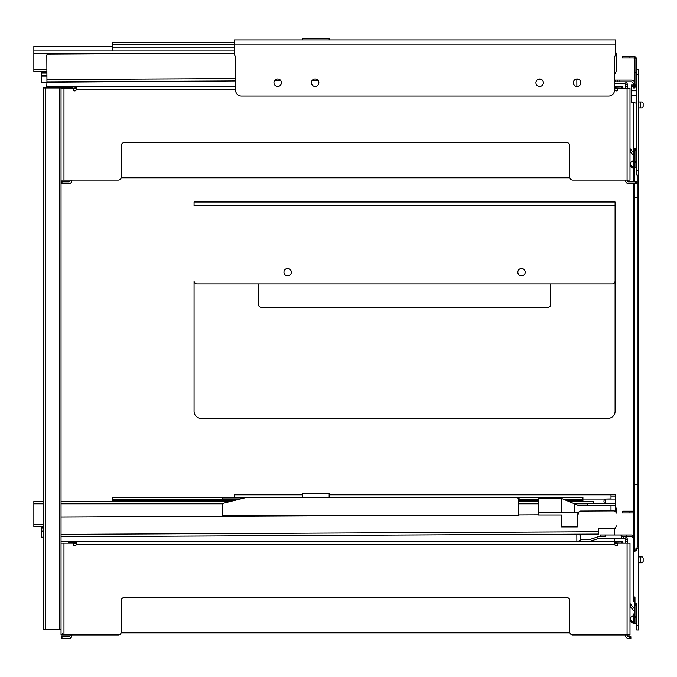 <?xml version="1.0" encoding="UTF-8"?>
<svg xmlns="http://www.w3.org/2000/svg" width="677" height="677" viewBox="0 0 677 677"><rect width="100%" height="100%" fill="white"/><g stroke="black" fill="none" stroke-linecap="round" stroke-linejoin="round"><path stroke-width="1.02" d="M246.115 497.527L224.315 502.977A2.107 2.107 0 0 0 222.725 505.017L222.725 515.239L518.599 515.239L518.599 499.634A2.107 2.107 0 0 0 516.5 497.527L246.115 497.527M222.725 516.331L222.725 515.239M239.565 499.161L222.606 499.161L222.606 497.933L244.473 497.933M517.744 497.933L519.073 497.933L519.073 499.161L518.548 499.161M302.247 497.527L302.247 493.431L329.149 493.431L329.149 497.527M43.497 526.647L33.85 526.647L33.85 501.445L43.497 501.445M518.599 514.875L538.342 514.782M61.04 517.126L444.078 515.239M43.497 537.174L41.449 537.174L41.449 526.647M615.672 507.191A2.336 2.336 0 0 1 616.112 508.554L616.138 513.225A2.336 2.336 0 0 0 613.785 510.898L580.46 511.067A1.752 1.752 0 0 0 578.717 512.827A1.752 1.752 0 0 1 577.337 514.545L577.337 526.875L561.521 526.875L561.521 514.952L538.909 514.952M561.521 514.952L538.342 514.952L538.342 498.577L538.486 514.952M578.725 512.607L538.486 512.607M577.075 526.875L577.075 512.607M615.672 527.298L615.672 528.517L612.16 528.162M601.633 528.212L612.16 528.517M615.672 511.837L615.672 503.603L587.602 503.603L587.602 505.829M593.331 503.603L593.331 501.445L568.807 501.445M538.342 501.445L518.599 501.445M230.442 501.445L61.04 501.445M574.104 512.607L574.104 503.637L561.876 498.577L538.41 498.577M574.104 503.637L579.419 505.829L615.672 505.829M574.172 512.607L574.172 503.663M598.832 528.517L601.633 528.517M610.992 510.915L610.992 505.829M76.247 542.895L68.352 542.895L68.352 541.431L576.863 541.431L576.829 534.178L61.04 536.709L598.468 534.077L598.451 531.733L61.04 534.373M616.197 525.801A2.336 2.336 0 0 1 613.87 528.153L599.602 528.221A1.168 1.168 0 0 0 598.443 529.397L598.451 531.733M302.247 39.901L302.247 38.504L329.149 38.504L329.149 39.901M616.138 58.298L616.197 70.873A2.336 2.336 0 0 1 614.504 73.133M234.42 39.901L615.672 39.901L615.672 54.524A8.183 8.183 0 0 0 614.504 58.738L614.504 90.193A5.848 5.848 0 0 1 608.657 96.041L241.435 96.041A5.848 5.848 0 0 1 235.588 90.193L235.588 58.738A8.183 8.183 0 0 0 234.42 54.524L234.42 39.901M318.85 82.704A3.74 3.74 0 0 1 313.239 85.945A3.74 3.74 0 0 1 313.239 79.463A3.74 3.74 0 0 1 318.85 82.704M281.429 82.704A3.74 3.74 0 0 1 275.818 85.945A3.74 3.74 0 0 1 275.818 79.463A3.74 3.74 0 0 1 281.429 82.704M580.824 82.704A3.74 3.74 0 0 1 575.205 85.945A3.74 3.74 0 0 1 575.205 79.463A3.74 3.74 0 0 1 580.824 82.704M543.394 82.704A3.74 3.74 0 0 1 537.783 85.945A3.74 3.74 0 0 1 537.783 79.463A3.74 3.74 0 0 1 543.394 82.704M234.42 44.411L112.788 44.411L112.788 42.473L234.42 42.473M112.788 50.953L112.788 44.411M234.42 50.953L33.85 50.953L33.85 46.51L112.788 46.51M46.891 71.711L41.449 71.711L41.449 82.239L235.588 80.927L46.941 81.849L46.933 79.514L235.588 78.583M41.449 71.711L33.85 71.711L33.85 50.953M614.504 73.59L615.672 73.59L615.672 72.363M70.103 180.057L70.103 180.641A1.168 1.168 0 0 1 68.936 181.817L61.683 181.817L61.683 183.569L68.936 183.569A2.92 2.92 0 0 0 71.855 180.641L71.855 180.057L118.348 180.057L61.04 180.057L61.04 88.255L73.319 88.255L73.319 89.423A1.464 1.464 0 0 0 74.783 90.887A1.464 1.464 0 0 0 76.247 89.423L76.247 86.504L235.588 86.504M614.504 86.504L614.792 89.423A1.464 1.464 0 0 0 616.256 90.887A1.464 1.464 0 0 0 617.72 89.423L617.72 88.255L629.999 88.255L629.999 180.057L572.691 180.057L625.607 180.057L625.607 180.641A2.92 2.92 0 0 0 628.535 183.569L636.718 183.569L636.718 181.817L628.535 181.817A1.168 1.168 0 0 1 627.367 180.641L627.367 180.057M76.247 87.959L72.439 88.255M625.023 88.255L614.792 87.959M614.792 88.662L617.72 88.662M569.772 177.315L121.268 177.315M73.319 88.662L76.247 88.662M121.132 178.009L569.899 178.009M72.439 87.959L48.651 87.959L48.651 86.504M46.941 82.239L46.713 87.959L48.651 87.959M61.683 638.496L61.683 636.744L61.683 638.496L68.936 638.496A2.92 2.92 0 0 0 71.855 635.576L71.855 634.992L118.348 634.992A2.92 2.92 0 0 0 121.268 632.064L121.268 600.491A2.92 2.92 0 0 1 124.196 597.571L566.844 597.571A2.92 2.92 0 0 1 569.772 600.491L569.772 632.064A2.92 2.92 0 0 0 572.691 634.992L625.607 634.992L625.607 635.576A2.92 2.92 0 0 0 628.535 638.496L630.871 638.496L630.871 636.744L630.871 638.496M625.023 543.182L614.792 542.895M614.792 543.597L617.72 543.597M569.772 632.242L121.268 632.242M73.319 543.597L76.247 543.597M121.132 632.944L569.899 632.944M627.071 543.182L627.071 634.992L629.999 634.992L629.999 543.182L629.999 544.359L629.999 543.182L617.72 543.182L617.72 544.359A1.464 1.464 0 0 1 616.256 545.814A1.464 1.464 0 0 1 614.792 544.359L614.792 541.431L76.247 541.431L76.247 544.359A1.464 1.464 0 0 1 74.783 545.814A1.464 1.464 0 0 1 73.319 544.359L73.319 543.182L61.04 543.182M622.341 511.668A0.465 0.465 0 0 1 622.806 511.194L629.94 511.194L622.806 511.194A0.465 0.465 0 0 0 622.341 511.668L622.341 512.954L629.94 512.954L629.94 511.194L633.215 511.194L633.215 511.668L622.341 511.668M633.215 512.954L629.94 512.954M635.593 167.778L634.967 167.718L634.967 148.331L636.718 148.331M636.718 604.349L634.967 604.349L634.967 596.979L633.215 596.979L633.215 551.374L634.967 551.374L634.967 549.089L635.593 549.03M636.718 549.022L636.718 550.206L634.967 550.206L634.967 549.089M629.999 606.076L631.26 605.01L634.967 609.427M634.933 612.118L629.999 606.237L629.999 633.824M631.26 605.01L629.999 603.503L629.999 544.359M638.479 625.353L636.718 625.353L636.718 630.025L638.479 630.025L638.335 524.777M636.718 625.353L636.718 603.258L634.967 603.258M638.479 562.782L642.05 562.782A0.584 0.584 0 0 0 642.558 562.494L643.074 561.597A0.584 0.584 0 0 0 643.15 561.309L643.15 558.415A0.584 0.584 0 0 0 643.074 558.119L642.558 557.23A0.584 0.584 0 0 0 642.05 556.934L638.479 556.934M638.479 630.025L636.718 630.025M642.558 562.494L643.074 561.597M643.15 561.309L643.15 558.415M643.074 558.119L642.558 557.23M640.23 556.934L640.23 562.782L642.05 562.782M638.479 170.418L636.718 170.418L636.718 175.098L638.479 175.098L638.479 69.841L636.718 69.841L636.718 59.779A3.512 3.512 0 0 0 633.215 56.267L622.806 56.267L629.94 56.267L629.94 56.733L633.215 56.733L633.215 56.267M634.967 83.576L634.967 85.92L633.215 85.92L633.215 83.576A1.752 1.752 0 0 0 631.455 81.824L619.878 81.824L619.878 80.072L631.455 80.072A3.512 3.512 0 0 1 634.967 83.576L634.967 59.779A1.752 1.752 0 0 0 633.215 58.019L622.341 58.019L622.341 56.733A0.465 0.465 0 0 1 622.806 56.267M633.215 56.733A3.038 3.038 0 0 1 636.253 59.779L636.253 72.27L636.718 72.981M634.146 56.394L636.718 59.627L636.253 59.779M636.718 170.418L636.718 74.521L638.479 74.521M636.718 69.841L636.718 74.521M633.215 85.92L633.215 87.942L634.967 87.942L634.967 85.92M631.455 85.048L633.215 85.048L631.455 85.048L631.455 86.216L633.215 86.216M636.718 90.777L631.455 90.777L631.455 86.216M636.718 85.048L634.967 85.048M629.999 151.14L631.26 150.082L633.215 152.41M633.215 155.135L629.999 151.301L629.999 180.057M631.26 150.082L629.999 148.576L629.999 89.423M631.455 90.777L631.455 95.575L636.718 95.575M636.718 103.285L631.455 102.134L631.455 95.575M638.479 107.855L642.05 107.855A0.584 0.584 0 0 0 642.558 107.558L643.074 106.67A0.584 0.584 0 0 0 643.15 106.374L643.15 103.479A0.584 0.584 0 0 0 643.074 103.192L642.558 102.295A0.584 0.584 0 0 0 642.05 102.007L638.479 102.007M642.558 107.558L643.074 106.67M643.15 106.374L643.15 103.479M643.074 103.192L642.558 102.295M640.23 102.007L640.23 107.855L642.05 107.855M636.718 167.794A2.336 1.794 -90 0 0 636.541 167.778L635.415 167.778A2.336 1.794 90 0 1 636.718 168.522M638.335 175.098L638.335 546.694L637.209 546.694A2.336 1.794 90 0 1 635.415 549.03L633.249 549.03L633.215 551.374L633.215 183.569M633.215 196.745L633.215 197.286L634.467 197.692L638.335 197.836M633.215 483.64L633.215 484.182L634.467 484.58L638.335 484.724M633.215 596.979L633.215 601.658L634.967 601.658M633.215 181.817L633.215 102.515M633.257 623.348L633.985 623.661M636.718 623.314L633.215 623.322L633.215 615.537L634.967 611.492L633.215 615.537L630.862 617.196A1.168 0.829 180 0 0 630.524 617.779L630.524 621.08A1.168 0.829 -0 0 0 630.862 621.664L630.862 620.42A1.168 0.829 180 0 1 630.524 619.836M634.967 623.314L634.967 617.196L636.718 617.196M636.718 616.358L634.967 616.358L634.967 617.196M634.967 616.358L634.967 605.517L636.718 605.517M634.967 604.349L634.967 605.517M630.862 620.42L634.967 623.644L636.718 623.644M634.442 623.111L634.967 623.644M633.215 623.322L630.862 621.664M636.718 149.422L634.967 149.422M633.215 167.151L630.862 165.493A1.168 0.829 180 0 1 630.524 164.9L630.524 162.852A1.168 0.829 180 0 1 630.862 162.268L633.215 160.601M630.524 164.9L630.524 166.144A1.168 0.829 -0 0 0 630.862 166.728L630.862 165.493M633.215 168.387L630.862 166.728M633.215 538.511A1.752 1.752 0 0 0 631.455 536.751L626.547 536.751L626.547 534.999L621.875 534.999L621.875 536.751M627.367 543.182L627.367 539.679A2.92 2.92 0 0 0 624.439 536.751L626.547 536.751M621.875 534.999L620.995 534.999L621.52 538.511L624.439 538.511A1.168 1.168 0 0 1 625.607 539.679L625.607 543.182M637.209 175.098L637.209 546.694M580.164 541.431L580.164 539.679L589.049 539.679A1.168 1.168 0 0 0 589.422 539.62L597.681 536.903A2.92 2.92 0 0 1 598.595 536.751L605.145 536.751L605.145 534.999L600.474 534.999L600.474 536.751M626.547 534.999L631.455 534.999A3.512 3.512 0 0 1 633.215 535.473M635.415 549.03L636.541 549.03A2.336 1.794 -90 0 0 638.335 546.694M633.249 167.778L635.415 167.778M605.145 534.999L620.995 534.999M614.504 81.824L619.878 81.824M619.878 80.072L617.542 80.072L617.542 81.824M617.542 80.072L614.504 80.072M46.713 87.959L43.497 87.959L43.497 629.145L61.04 629.145L61.04 633.824M61.04 87.959L61.04 634.992L63.968 634.992L63.968 543.182M43.497 87.959L43.497 629.145M61.04 546.694L61.04 545.527M627.367 634.992L627.367 635.576A1.168 1.168 0 0 0 628.535 636.744L629.703 636.744L629.703 638.496M630.871 636.744L629.703 636.744M624.439 536.751L621.52 536.751M627.367 539.679L625.607 539.679L627.367 539.679M589.049 541.431A2.92 2.92 0 0 0 589.963 541.287L598.231 538.57A1.168 1.168 0 0 1 598.595 538.511L621.52 538.511M70.103 634.992L70.103 635.576A1.168 1.168 0 0 1 68.936 636.744L61.683 636.744M614.792 541.431L622.688 541.431L622.688 542.895L622.688 541.431M62.504 633.824L62.504 634.992M61.04 541.431L68.352 541.431L68.352 542.895M627.071 634.992L572.691 634.992M118.348 634.992L63.968 634.992M627.367 88.255L627.367 84.743L625.607 84.743L625.607 88.255M614.504 83.576L624.439 83.576A1.168 1.168 0 0 1 625.607 84.743M627.367 84.743A2.92 2.92 0 0 0 624.439 81.824M61.04 90.591L61.04 88.255M572.691 180.057A2.92 2.92 0 0 1 569.772 177.137L569.772 145.563A2.92 2.92 0 0 0 566.844 142.635L124.196 142.635A2.92 2.92 0 0 0 121.268 145.563L121.268 177.137A2.92 2.92 0 0 1 118.348 180.057M68.352 87.959L68.352 86.504L76.247 86.504M614.792 86.504L622.688 86.504L622.688 87.959M576.863 86.444L576.829 79.251L578.488 79.243L576.829 79.251M541.448 79.421L537.826 79.437L541.448 79.421M318.148 80.521L312.055 80.546L318.148 80.521M280.845 80.698L274.507 80.732L280.845 80.698M234.42 53.153L47.974 54.185A1.168 1.168 0 0 0 46.815 55.362L46.933 79.514M68.352 86.504L46.967 86.504M615.672 52.256A2.336 2.336 0 0 1 616.112 53.618L616.197 70.873M610.992 496.943L615.672 496.943L615.672 494.836L329.149 494.836L610.992 494.836L610.992 498.932L605.568 499.042A2.336 2.336 0 0 0 603.994 501.674L604.333 503.603M607.362 503.603L605.246 503.603M329.149 497.409L582.922 497.409L582.922 501.445M222.606 499.161L112.788 499.161L112.788 501.445M582.922 499.161L563.289 499.161M538.342 499.161L519.073 499.161M112.788 499.161L112.788 497.409L302.247 497.409M234.42 494.836L302.247 494.836L234.42 494.836L234.42 497.409M605.01 503.603A10.747 7.599 -90 0 0 605.729 499.042L605.729 499M615.672 503.603L615.672 496.943M580.214 539.679A3.74 3.74 0 0 0 578.488 534.17M576.863 541.372A3.74 3.74 0 0 0 580.164 539.755M614.504 528.517L614.504 534.999M614.504 538.511L614.504 541.431M194.071 201.991L615.088 201.991L615.088 411.337A7.015 7.015 0 0 1 608.073 418.352L201.086 418.352A7.015 7.015 0 0 1 194.071 411.337L194.071 280.938A2.92 2.92 0 0 0 196.99 283.858L612.16 283.858A2.92 2.92 0 0 0 615.088 280.938L615.088 205.503L194.071 205.503L194.071 201.991M287.632 268.481A3.681 3.681 0 0 1 290.822 274.007A3.681 3.681 0 0 1 284.442 274.007A3.681 3.681 0 0 1 287.632 268.481M521.527 268.481A3.681 3.681 0 0 1 524.717 274.007A3.681 3.681 0 0 1 518.337 274.007A3.681 3.681 0 0 1 521.527 268.481M550.765 283.858L550.765 304.328A2.92 2.92 0 0 1 547.837 307.248L261.314 307.248A2.92 2.92 0 0 1 258.394 304.328L258.394 283.858M587.602 503.781L574.468 503.781M538.342 503.781L518.599 503.781M223.122 503.781L61.04 503.781M43.497 503.781L33.85 503.781M43.497 524.303L33.85 524.303M43.497 531.53L41.449 531.53M561.834 512.607L561.834 498.577M41.449 531.157L43.497 531.157M43.497 528.932L41.449 528.932M41.449 527.256L43.497 527.256M234.42 44.115L615.672 44.115M234.42 47.915L112.788 47.915M205.774 53.297L33.85 53.297M46.882 69.376L33.85 69.376M41.449 76.95L46.916 76.95M46.908 75.274L41.449 75.274M41.449 73.048L46.899 73.048M46.899 72.676L41.449 72.676M636.253 72.27L634.967 72.27M636.617 72.684L634.967 72.684M622.341 56.733L629.94 56.733L629.94 58.019M634.967 86.216L636.718 86.216M634.967 150.59L636.718 150.59M636.718 161.422L634.967 161.422M634.967 162.268L636.718 162.268M634.467 183.569L634.467 549.03M634.467 167.778L634.467 181.817M634.967 165.442L633.215 165.442M615.207 80.072L615.207 81.824M45.249 87.959L45.249 629.145M59.288 87.959L59.288 629.145M623.856 538.511L623.856 536.751M625.607 541.431L627.367 541.431M62.851 638.496L62.851 636.744M614.792 544.359L76.247 544.359M615.96 541.431L615.96 542.895M621.52 541.431L621.52 542.895M75.071 541.431L75.071 542.895M69.519 541.431L69.519 542.895M635.551 181.817L635.551 183.569M625.607 86.504L627.367 86.504M62.851 183.569L62.851 181.817M627.071 88.255L627.071 180.057M63.968 180.057L63.968 88.255M235.588 89.423L76.247 89.423M66.414 86.504L66.414 87.959M615.96 86.504L615.96 87.959M621.52 86.504L621.52 87.959M69.519 86.504L69.519 87.959M75.071 86.504L75.071 87.959M582.922 500.921L567.529 500.921M538.342 500.921L518.599 500.921M232.549 500.921L112.788 500.921M582.922 499.042L605.568 499.042M615.672 499.042L605.729 499.042"/></g></svg>
